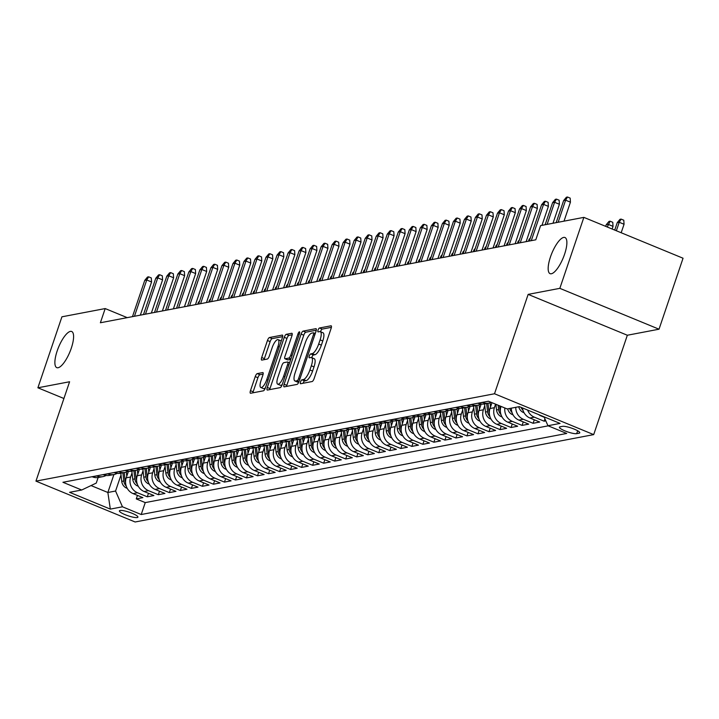 <?xml version="1.0" encoding="UTF-8"?>
<svg xmlns="http://www.w3.org/2000/svg" width="719" height="719" viewBox="0 0 719 719"><rect width="100%" height="100%" fill="white"/><g stroke="black" fill="none" stroke-linecap="round" stroke-linejoin="round"><path stroke-width="1.08" d="M300.524 381.924A2.094 0.656 -67.6 0 0 300.479 383.721A2.094 0.656 -67.6 0 0 300.623 383.73L312.118 381.537A3.002 0.944 -67.6 0 0 314.14 378.545L331.117 328.385A3.002 0.944 -67.6 0 0 331.18 325.815A3.002 0.944 -67.6 0 0 330.983 325.797L319.488 327.99A2.094 0.656 -67.6 0 0 318.068 330.084A2.094 0.656 -67.6 0 0 318.023 331.881A2.094 0.656 -67.6 0 0 318.166 331.89L319.649 331.612A9.59 3.011 -67.6 0 1 320.288 331.657A9.59 3.011 -67.6 0 1 320.099 339.871L318.679 344.05A9.59 3.011 -67.6 0 1 312.199 353.622L310.716 353.91A2.094 0.656 -67.6 0 0 309.296 356.004A2.094 0.656 -67.6 0 0 309.251 357.801A2.094 0.656 -67.6 0 0 309.395 357.81L310.878 357.523A9.59 3.011 -67.6 0 1 311.516 357.577A9.59 3.011 -67.6 0 1 311.327 365.782L309.907 369.97A9.59 3.011 -67.6 0 1 303.427 379.542L301.944 379.83A2.094 0.656 -67.6 0 0 300.524 381.924M311.516 357.577L314.194 358.682A9.59 3.011 -67.6 0 1 314.005 366.888L312.585 371.067A9.59 3.011 -67.6 0 1 306.105 380.648L304.622 380.935A2.094 0.656 -67.6 0 0 303.202 383.029A2.094 0.656 -67.6 0 0 303.13 383.254M331.396 327.334L322.166 329.095A2.094 0.656 -67.6 0 0 320.746 331.189A2.094 0.656 -67.6 0 0 320.584 331.783M320.288 331.657L322.966 332.762A9.59 3.011 -67.6 0 1 322.777 340.968L321.366 345.156A9.59 3.011 -67.6 0 1 314.877 354.728L313.394 355.015A2.094 0.656 -67.6 0 0 311.974 357.109A2.094 0.656 -67.6 0 0 311.812 357.703M71.289 348.221A19.548 6.138 -67.6 0 0 71.684 331.495A19.548 6.138 -67.6 0 0 57.178 350.917A19.548 6.138 -67.6 0 0 56.792 367.643A19.548 6.138 -67.6 0 0 71.289 348.221M564.577 254.247A19.548 6.138 -67.6 0 0 564.963 237.522A19.548 6.138 -67.6 0 0 550.466 256.935A19.548 6.138 -67.6 0 0 550.08 273.66A19.548 6.138 -67.6 0 0 564.577 254.247M137.248 517.545A9.769 1.869 -161.3 0 0 137.931 517.141A9.769 1.869 -161.3 0 0 130.768 512.773A9.769 1.869 -161.3 0 0 120.1 510.472A9.769 1.869 -161.3 0 0 119.417 510.876A9.769 1.869 -161.3 0 0 126.58 515.244A9.769 1.869 -161.3 0 0 137.248 517.545M257.258 373.61A3.002 0.944 -67.6 0 0 255.227 376.603L250.464 390.678A3.002 0.944 -67.6 0 0 250.41 393.239A3.002 0.944 -67.6 0 0 250.607 393.257L263.37 390.821A3.002 0.944 -67.6 0 0 265.401 387.829L282.378 337.669A3.002 0.944 -67.6 0 0 282.441 335.099A3.002 0.944 -67.6 0 0 282.234 335.09L269.472 337.517A3.002 0.944 -67.6 0 0 267.45 340.509L261.689 357.514A3.002 0.944 -67.6 0 0 261.635 360.075A3.002 0.944 -67.6 0 0 261.833 360.093L267.297 359.051A3.002 0.944 -67.6 0 0 269.319 356.058L272.168 347.628A8.017 2.517 -67.6 0 1 278.118 339.665A8.017 2.517 -67.6 0 1 277.965 346.522L266.785 379.551A8.017 2.517 -67.6 0 1 260.835 387.514A8.017 2.517 -67.6 0 1 260.997 380.657L262.857 375.147A3.002 0.944 -67.6 0 0 262.92 372.586A3.002 0.944 -67.6 0 0 262.723 372.568L257.258 373.61L259.936 374.716A3.002 0.944 -67.6 0 0 257.914 377.709L253.151 391.783A3.002 0.944 -67.6 0 0 252.872 392.826M69.59 381.753L37.891 387.793L61.924 316.809L105.19 308.568L100.381 322.759L535.79 239.804L540.598 225.613L583.864 217.372L559.84 288.346L528.15 294.386L494.51 393.76L35.95 481.128L69.59 381.753M284.113 384.27A3.002 0.944 -67.6 0 0 284.059 386.831A3.002 0.944 -67.6 0 0 284.257 386.849L297.019 384.413A3.002 0.944 -67.6 0 0 299.05 381.421L316.027 331.261A3.002 0.944 -67.6 0 0 316.09 328.691A3.002 0.944 -67.6 0 0 315.893 328.673L303.121 331.108A3.002 0.944 -67.6 0 0 301.099 334.101L284.113 384.27L286.8 385.366A3.002 0.944 -67.6 0 0 286.522 386.418M280.194 387.622L267.432 390.049A3.002 0.944 -67.6 0 1 267.234 390.04A3.002 0.944 -67.6 0 1 267.288 387.469L284.275 337.31A3.002 0.944 -67.6 0 1 286.297 334.317L291.761 333.274A3.002 0.944 -67.6 0 1 291.959 333.292A3.002 0.944 -67.6 0 1 291.896 335.854L285.012 356.202A3.002 0.944 -67.6 0 0 284.949 358.763A3.002 0.944 -67.6 0 0 285.155 358.781L288.777 358.089A3.002 0.944 -67.6 0 0 290.8 355.096L297.972 333.913A2.094 0.656 -67.6 0 1 299.526 331.827A2.094 0.656 -67.6 0 1 299.481 333.625L282.225 384.629A3.002 0.944 -67.6 0 1 280.194 387.622M137.455 495.409L136.268 498.905L142.883 497.638L133.105 493.611L137.509 492.767A12.214 11.36 -100.8 0 1 130.633 476.994L132.026 472.868M148.482 493.306L147.296 496.802L153.911 495.544L144.124 491.508L148.536 490.673A12.214 11.36 -100.8 0 1 141.652 474.899L143.054 470.765M159.501 491.203L158.315 494.699L164.93 493.441L155.151 489.414L159.555 488.569A12.214 11.36 -100.8 0 1 152.68 472.796L154.073 468.671M170.529 489.109L169.342 492.605L175.957 491.338L166.17 487.311L170.583 486.466A12.214 11.36 -100.8 0 1 163.698 470.693L165.1 466.568M181.548 487.006L180.361 490.502L186.976 489.244L177.198 485.208L181.601 484.372A12.214 11.36 -100.8 0 1 174.726 468.599L176.119 464.465M192.566 484.903L191.389 488.399L198.004 487.14L188.216 483.114L192.629 482.269A12.214 11.36 -100.8 0 1 185.745 466.496L187.147 462.371M203.594 482.8L202.407 486.305L209.022 485.037L199.244 481.011L203.648 480.166A12.214 11.36 -100.8 0 1 196.772 464.393L198.165 460.268M214.613 480.705L213.435 484.202L220.05 482.943L210.263 478.908L214.675 478.072A12.214 11.36 -100.8 0 1 207.791 462.299L209.193 458.165M225.64 478.602L224.454 482.098L231.069 480.84L221.281 476.814L225.694 475.969A12.214 11.36 -100.8 0 1 218.819 460.196L220.212 456.071M236.659 476.499L235.481 480.004L242.096 478.737L232.309 474.711L236.722 473.866A12.214 11.36 -100.8 0 1 229.837 458.093L231.239 453.968M247.687 474.405L246.5 477.901L253.115 476.643L243.328 472.608L247.74 471.772A12.214 11.36 -100.8 0 1 240.865 455.999L242.258 451.865M258.705 472.302L257.528 475.798L264.143 474.54L254.355 470.514L258.768 469.669A12.214 11.36 -100.8 0 1 251.884 453.896L253.286 449.77M269.733 470.199L268.547 473.704L275.161 472.437L265.374 468.411L269.787 467.566A12.214 11.36 -100.8 0 1 262.911 451.793L264.304 447.667M280.752 468.105L279.574 471.601L286.189 470.343L276.402 466.307L280.814 465.472A12.214 11.36 -100.8 0 1 273.93 449.699L275.332 445.564M291.779 466.002L290.593 469.498L297.208 468.24L287.42 464.213L291.833 463.369A12.214 11.36 -100.8 0 1 284.958 447.595L286.351 443.47M302.798 463.899L301.621 467.404L308.235 466.137L298.448 462.11L302.861 461.265A12.214 11.36 -100.8 0 1 295.976 445.492L297.378 441.367M313.826 461.805L312.639 465.301L319.254 464.043L309.467 460.007L313.879 459.171A12.214 11.36 -100.8 0 1 307.004 443.398L308.397 439.264M324.844 459.702L323.667 463.198L330.282 461.94L320.494 457.913L324.907 457.068A12.214 11.36 -100.8 0 1 318.023 441.295L319.425 437.17M335.872 457.599L334.686 461.104L341.3 459.836L331.513 455.81L335.926 454.965A12.214 11.36 -100.8 0 1 329.05 439.192L330.443 435.067M346.891 455.504L345.713 459.001L352.328 457.742L342.541 453.707L346.953 452.871A12.214 11.36 -100.8 0 1 340.069 437.098L341.471 432.964M357.918 453.401L356.732 456.898L363.347 455.639L353.559 451.613L357.972 450.768A12.214 11.36 -100.8 0 1 351.097 434.995L352.49 430.861M368.937 451.298L367.76 454.803L374.374 453.536L364.587 449.51L368.991 448.665A12.214 11.36 -100.8 0 1 362.115 432.892L363.517 428.767M379.965 449.204L378.778 452.7L385.393 451.442L375.606 447.407L380.018 446.571A12.214 11.36 -100.8 0 1 373.143 430.798L374.536 426.664M390.983 447.101L389.806 450.597L396.421 449.339L386.633 445.313L391.037 444.468A12.214 11.36 -100.8 0 1 384.162 428.695L385.564 424.561M402.011 444.998L400.825 448.503L407.439 447.236L397.652 443.21L402.065 442.365A12.214 11.36 -100.8 0 1 395.189 426.592L396.582 422.466M413.03 442.904L411.852 446.4L418.467 445.142L408.68 441.107L413.083 440.271A12.214 11.36 -100.8 0 1 406.208 424.498L407.61 420.363M424.057 440.801L422.871 444.297L429.486 443.039L419.698 439.012L424.111 438.168A12.214 11.36 -100.8 0 1 417.236 422.395L418.629 418.26M435.076 438.698L433.899 442.203L440.513 440.936L430.726 436.909L435.13 436.065A12.214 11.36 -100.8 0 1 428.254 420.291L429.656 416.166M446.104 436.604L444.917 440.1L451.532 438.842L441.745 434.806L446.157 433.97A12.214 11.36 -100.8 0 1 439.282 418.197L440.675 414.063M457.122 434.501L455.945 437.997L462.56 436.739L452.772 432.712L457.176 431.867A12.214 11.36 -100.8 0 1 450.301 416.094L451.703 411.96M468.15 432.398L466.964 435.903L473.578 434.636L463.791 430.609L468.204 429.764A12.214 11.36 -100.8 0 1 461.328 413.991L462.721 409.866M479.169 430.304L477.991 433.8L484.606 432.541L474.819 428.506L479.222 427.67A12.214 11.36 -100.8 0 1 472.347 411.897L473.749 407.763M490.196 428.2L489.01 431.697L495.625 430.438L485.837 426.412L490.25 425.567A12.214 11.36 -100.8 0 1 483.375 409.794L484.768 405.66M501.215 426.097L500.038 429.603L506.643 428.335L496.865 424.309L501.269 423.464A12.214 11.36 -100.8 0 1 494.393 407.691L495.589 404.168M512.243 424.003L511.056 427.499L517.671 426.241L507.884 422.206L512.296 421.37A12.214 11.36 -100.8 0 1 504.864 407.988M523.261 421.9L522.084 425.396L528.69 424.138L518.911 420.112L523.315 419.267A12.214 11.36 -100.8 0 1 515.775 407.314M534.289 419.797L533.103 423.302L539.717 422.035L529.93 418.009L534.343 417.164A12.214 11.36 -100.8 0 1 527.62 410.055M544.93 418.826L544.13 421.199L545.82 420.876M133.105 493.611A12.214 11.36 79.2 0 1 126.22 477.838L128.44 471.296M144.124 491.508A12.214 11.36 79.2 0 1 137.248 475.735L139.459 469.192M155.151 489.414A12.214 11.36 79.2 0 1 148.267 473.641L150.487 467.098M166.17 487.311A12.214 11.36 79.2 0 1 159.294 471.538L161.505 464.995M177.198 485.208A12.214 11.36 79.2 0 1 170.313 469.435L172.533 462.892M188.216 483.114A12.214 11.36 79.2 0 1 181.341 467.332L183.552 460.798M199.244 481.011A12.214 11.36 79.2 0 1 192.359 465.238L194.579 458.695M210.263 478.908A12.214 11.36 79.2 0 1 203.387 463.135L205.598 456.592M221.281 476.814A12.214 11.36 79.2 0 1 214.406 461.032L216.626 454.498M232.309 474.711A12.214 11.36 79.2 0 1 225.433 458.938L227.644 452.395M243.328 472.608A12.214 11.36 79.2 0 1 236.452 456.835L238.672 450.292M254.355 470.514A12.214 11.36 79.2 0 1 247.48 454.732L249.691 448.198M265.374 468.411A12.214 11.36 79.2 0 1 258.498 452.637L260.718 446.095M276.402 466.307A12.214 11.36 79.2 0 1 269.526 450.534L271.737 443.991M287.42 464.213A12.214 11.36 79.2 0 1 280.545 448.431L282.756 441.897M298.448 462.11A12.214 11.36 79.2 0 1 291.572 446.337L293.783 439.794M309.467 460.007A12.214 11.36 79.2 0 1 302.591 444.234L304.802 437.691M320.494 457.913A12.214 11.36 79.2 0 1 313.619 442.131L315.83 435.597M331.513 455.81A12.214 11.36 79.2 0 1 324.637 440.037L326.848 433.494M342.541 453.707A12.214 11.36 79.2 0 1 335.665 437.934L337.876 431.391M353.559 451.613A12.214 11.36 79.2 0 1 346.684 435.831L348.895 429.297M364.587 449.51A12.214 11.36 79.2 0 1 357.711 433.737L359.922 427.194M375.606 447.407A12.214 11.36 79.2 0 1 368.73 431.634L370.941 425.091M386.633 445.313A12.214 11.36 79.2 0 1 379.758 429.531L381.969 422.997M397.652 443.21A12.214 11.36 79.2 0 1 390.777 427.437L392.987 420.894M408.68 441.107A12.214 11.36 79.2 0 1 401.804 425.333L404.015 418.791M419.698 439.012A12.214 11.36 79.2 0 1 412.823 423.23L415.034 416.696M430.726 436.909A12.214 11.36 79.2 0 1 423.851 421.136L426.061 414.593M441.745 434.806A12.214 11.36 79.2 0 1 434.869 419.033L437.08 412.49M452.772 432.712A12.214 11.36 79.2 0 1 445.888 416.93L448.108 410.387M463.791 430.609A12.214 11.36 79.2 0 1 456.916 414.836L459.126 408.293M474.819 428.506A12.214 11.36 79.2 0 1 467.934 412.733L470.154 406.19M485.837 426.412A12.214 11.36 79.2 0 1 478.962 410.63L481.173 404.087M496.865 424.309A12.214 11.36 79.2 0 1 489.981 408.536L491.967 402.676M501.062 406.424L501.017 406.406A12.214 11.36 79.2 0 0 507.884 422.206M562.501 426.349L560.074 426.816A9.464 1.806 -161.3 0 0 559.418 427.203A9.464 1.806 -161.3 0 0 566.356 431.436A9.464 1.806 -161.3 0 0 576.692 433.656L579.119 433.198A9.464 1.806 -161.3 0 0 579.775 432.811A9.464 1.806 -161.3 0 0 572.836 428.578A9.464 1.806 -161.3 0 0 562.501 426.349M494.51 393.76L593.696 434.618L135.136 521.985L35.95 481.128M136.268 498.905L145.256 502.599L141.212 514.525L566.707 433.458L547.941 425.729L544.058 416.831M141.212 514.525L122.455 506.796L110.322 509.106L69.581 492.317L81.705 490.007L62.939 482.278L488.435 401.22L507.192 408.949L519.325 406.639L560.065 423.419L547.941 425.729M92.104 476.724L92.356 476.823A12.214 11.36 79.2 0 0 98.485 477.47L102.898 476.625A12.214 11.36 -100.8 0 1 96.759 475.987L96.517 475.888M103.132 474.621L103.374 474.729A12.214 11.36 79.2 0 0 109.504 475.367L113.917 474.531L107.859 492.488L115.57 491.023L121.008 474.971M117.125 473.363A12.214 11.36 -100.8 0 1 113.917 474.531A12.214 11.36 -100.8 0 1 107.787 473.884L107.535 473.785M114.15 472.527L114.402 472.626A12.214 11.36 79.2 0 0 120.531 473.264L124.944 472.428A12.214 11.36 -100.8 0 1 118.806 471.79L118.563 471.682M125.178 470.424L125.421 470.523A12.214 11.36 79.2 0 0 131.55 471.17L135.963 470.325A12.214 11.36 -100.8 0 1 129.833 469.687L129.582 469.588M136.197 468.321L136.448 468.429A12.214 11.36 79.2 0 0 142.578 469.067L146.991 468.231A12.214 11.36 -100.8 0 1 140.852 467.584L140.609 467.485M147.224 466.227L147.467 466.325A12.214 11.36 79.2 0 0 153.596 466.964L158.009 466.128A12.214 11.36 -100.8 0 1 151.88 465.49L151.628 465.382M158.243 464.123L158.495 464.222A12.214 11.36 79.2 0 0 164.624 464.869L169.028 464.025A12.214 11.36 -100.8 0 1 162.898 463.387L162.656 463.288M169.271 462.02L169.513 462.128A12.214 11.36 79.2 0 0 175.643 462.766L180.056 461.931A12.214 11.36 -100.8 0 1 173.926 461.283L173.674 461.185M180.289 459.926L180.541 460.025A12.214 11.36 79.2 0 0 186.67 460.663L191.074 459.827A12.214 11.36 -100.8 0 1 184.945 459.189L184.702 459.082M191.317 457.823L191.56 457.922A12.214 11.36 79.2 0 0 197.689 458.569L202.102 457.724A12.214 11.36 -100.8 0 1 195.972 457.086L195.721 456.987M202.336 455.72L202.587 455.828A12.214 11.36 79.2 0 0 208.717 456.466L213.121 455.63A12.214 11.36 -100.8 0 1 206.991 454.983L206.748 454.884M213.363 453.626L213.606 453.725A12.214 11.36 79.2 0 0 219.735 454.363L224.148 453.527A12.214 11.36 -100.8 0 1 218.019 452.889L217.767 452.781M224.382 451.523L224.634 451.622A12.214 11.36 79.2 0 0 230.763 452.269L235.167 451.424A12.214 11.36 -100.8 0 1 229.037 450.786L228.795 450.687M235.41 449.42L235.652 449.528A12.214 11.36 79.2 0 0 241.782 450.166L246.195 449.33A12.214 11.36 -100.8 0 1 240.065 448.683L239.813 448.584M246.428 447.326L246.68 447.425A12.214 11.36 79.2 0 0 252.809 448.063L257.213 447.227A12.214 11.36 -100.8 0 1 251.084 446.589L250.841 446.481M257.456 445.223L257.699 445.322A12.214 11.36 79.2 0 0 263.828 445.969L268.241 445.124A12.214 11.36 -100.8 0 1 262.111 444.486L261.86 444.387M268.475 443.12L268.726 443.228A12.214 11.36 79.2 0 0 274.856 443.866L279.26 443.03A12.214 11.36 -100.8 0 1 273.13 442.383L272.887 442.284M279.502 441.026L279.745 441.124A12.214 11.36 79.2 0 0 285.874 441.763L290.287 440.927A12.214 11.36 -100.8 0 1 284.158 440.289L283.906 440.181M290.521 438.923L290.773 439.021A12.214 11.36 79.2 0 0 296.902 439.668L301.306 438.824A12.214 11.36 -100.8 0 1 295.176 438.186L294.934 438.087M301.549 436.819L301.791 436.927A12.214 11.36 79.2 0 0 307.921 437.565L312.334 436.73A12.214 11.36 -100.8 0 1 306.204 436.082L305.952 435.984M312.567 434.725L312.819 434.824A12.214 11.36 79.2 0 0 318.948 435.462L323.352 434.627A12.214 11.36 -100.8 0 1 317.223 433.988L316.98 433.881M323.595 432.622L323.838 432.721A12.214 11.36 79.2 0 0 329.967 433.368L334.38 432.523A12.214 11.36 -100.8 0 1 328.25 431.885L327.999 431.786M334.614 430.519L334.865 430.627A12.214 11.36 79.2 0 0 340.995 431.265L345.399 430.429A12.214 11.36 -100.8 0 1 339.269 429.782L339.026 429.683M345.641 428.425L345.884 428.524A12.214 11.36 79.2 0 0 352.013 429.162L356.426 428.326A12.214 11.36 -100.8 0 1 350.297 427.688L350.045 427.58M356.66 426.322L356.912 426.421A12.214 11.36 79.2 0 0 363.041 427.068L367.445 426.223A12.214 11.36 -100.8 0 1 361.315 425.585L361.073 425.486M367.688 424.219L367.93 424.327A12.214 11.36 79.2 0 0 374.06 424.965L378.473 424.129A12.214 11.36 -100.8 0 1 372.343 423.482L372.091 423.383M378.706 422.125L378.958 422.224A12.214 11.36 79.2 0 0 385.087 422.862L389.491 422.026A12.214 11.36 -100.8 0 1 383.362 421.388L383.119 421.28M389.734 420.022L389.977 420.121A12.214 11.36 79.2 0 0 396.106 420.768L400.519 419.923A12.214 11.36 -100.8 0 1 394.389 419.285L394.138 419.186M400.753 417.919L401.004 418.027A12.214 11.36 79.2 0 0 407.134 418.665L411.538 417.829A12.214 11.36 -100.8 0 1 405.408 417.182L405.165 417.083M411.78 415.825L412.023 415.924A12.214 11.36 79.2 0 0 418.152 416.562L422.565 415.726A12.214 11.36 -100.8 0 1 416.436 415.088L416.184 414.98M422.799 413.722L423.051 413.82A12.214 11.36 79.2 0 0 429.18 414.468L433.584 413.623A12.214 11.36 -100.8 0 1 427.454 412.985L427.212 412.886M433.827 411.619L434.069 411.726A12.214 11.36 79.2 0 0 440.199 412.364L444.612 411.529A12.214 11.36 -100.8 0 1 438.482 410.882L438.231 410.783M444.845 409.524L445.097 409.623A12.214 11.36 79.2 0 0 451.226 410.261L455.63 409.426A12.214 11.36 -100.8 0 1 449.501 408.787L449.258 408.68M455.873 407.421L456.116 407.52A12.214 11.36 79.2 0 0 462.245 408.167L466.658 407.322A12.214 11.36 -100.8 0 1 460.528 406.684L460.277 406.586M466.892 405.318L467.143 405.426A12.214 11.36 79.2 0 0 473.273 406.064L477.677 405.228A12.214 11.36 -100.8 0 1 471.547 404.581L471.305 404.482M477.919 403.224L478.162 403.323A12.214 11.36 79.2 0 0 484.291 403.961L488.704 403.125A12.214 11.36 -100.8 0 1 482.575 402.487L482.323 402.379M544.247 417.263L540.958 415.906A12.214 11.36 -100.8 0 1 538.558 414.557M544.13 421.199L534.343 417.164M533.103 423.302L523.315 419.267M522.084 425.396L512.296 421.37M511.056 427.499L501.269 423.464M500.038 429.603L490.25 425.567M489.01 431.697L479.222 427.67M477.991 433.8L468.204 429.764M466.964 435.903L457.176 431.867M455.945 437.997L446.157 433.97M444.917 440.1L435.13 436.065M433.899 442.203L424.111 438.168M422.871 444.297L413.083 440.271M411.852 446.4L402.065 442.365M400.825 448.503L391.037 444.468M389.806 450.597L380.018 446.571M378.778 452.7L368.991 448.665M367.76 454.803L357.972 450.768M356.732 456.898L346.953 452.871M345.713 459.001L335.926 454.965M334.686 461.104L324.907 457.068M323.667 463.198L313.879 459.171M312.639 465.301L302.861 461.265M301.621 467.404L291.833 463.369M290.593 469.498L280.814 465.472M279.574 471.601L269.787 467.566M268.547 473.704L258.768 469.669M257.528 475.798L247.74 471.772M246.5 477.901L236.722 473.866M235.481 480.004L225.694 475.969M224.454 482.098L214.675 478.072M213.435 484.202L203.648 480.166M202.407 486.305L192.629 482.269M191.389 488.399L181.601 484.372M180.361 490.502L170.583 486.466M169.342 492.605L159.555 488.569M158.315 494.699L148.536 490.673M147.296 496.802L137.509 492.767M145.256 502.599L548.193 425.837M528.15 294.386L627.336 335.243L659.026 329.203L559.84 288.346M659.026 329.203L683.05 258.229L583.864 217.372M37.891 387.793L63.91 398.506M627.336 335.243L593.696 434.618M127.227 317.645L105.19 308.568M91.034 485.568L107.859 492.488L110.322 509.106M98.144 477.524L96.274 483.069L81.705 490.007M491.149 402.343A12.214 11.36 -100.8 0 1 488.704 403.125M522.488 407.943A12.214 11.36 79.2 0 0 529.93 418.009M480.885 404.06A12.214 11.36 -100.8 0 1 477.677 405.228M511.362 408.149A12.214 11.36 79.2 0 0 518.911 420.112M469.858 406.154A12.214 11.36 -100.8 0 1 466.658 407.322M458.839 408.257A12.214 11.36 -100.8 0 1 455.63 409.426M447.811 410.36A12.214 11.36 -100.8 0 1 444.612 411.529M436.793 412.454A12.214 11.36 -100.8 0 1 433.584 413.623M425.765 414.557A12.214 11.36 -100.8 0 1 422.565 415.726M414.746 416.661A12.214 11.36 -100.8 0 1 411.538 417.829M403.719 418.755A12.214 11.36 -100.8 0 1 400.519 419.923M392.7 420.858A12.214 11.36 -100.8 0 1 389.491 422.026M381.672 422.961A12.214 11.36 -100.8 0 1 378.473 424.129M370.653 425.055A12.214 11.36 -100.8 0 1 367.445 426.223M359.626 427.158A12.214 11.36 -100.8 0 1 356.426 428.326M348.607 429.261A12.214 11.36 -100.8 0 1 345.399 430.429M337.579 431.355A12.214 11.36 -100.8 0 1 334.38 432.523M326.561 433.458A12.214 11.36 -100.8 0 1 323.352 434.627M315.533 435.561A12.214 11.36 -100.8 0 1 312.334 436.73M304.514 437.655A12.214 11.36 -100.8 0 1 301.306 438.824M293.487 439.758A12.214 11.36 -100.8 0 1 290.287 440.927M282.468 441.861A12.214 11.36 -100.8 0 1 279.26 443.03M271.44 443.956A12.214 11.36 -100.8 0 1 268.241 445.124M260.422 446.059A12.214 11.36 -100.8 0 1 257.213 447.227M249.394 448.162A12.214 11.36 -100.8 0 1 246.195 449.33M238.375 450.256A12.214 11.36 -100.8 0 1 235.167 451.424M227.348 452.359A12.214 11.36 -100.8 0 1 224.148 453.527M216.329 454.462A12.214 11.36 -100.8 0 1 213.121 455.63M205.301 456.556A12.214 11.36 -100.8 0 1 202.102 457.724M194.283 458.659A12.214 11.36 -100.8 0 1 191.074 459.827M183.264 460.762A12.214 11.36 -100.8 0 1 180.056 461.931M172.236 462.856A12.214 11.36 -100.8 0 1 169.028 464.025M161.218 464.959A12.214 11.36 -100.8 0 1 158.009 466.128M150.19 467.062A12.214 11.36 -100.8 0 1 146.991 468.231M139.171 469.156A12.214 11.36 -100.8 0 1 135.963 470.325M128.144 471.26A12.214 11.36 -100.8 0 1 124.944 472.428M106.097 475.457A12.214 11.36 -100.8 0 1 102.898 476.625M115.57 491.023L122.455 506.796M316.306 330.21L305.8 332.214A3.002 0.944 -67.6 0 0 303.778 335.207L286.8 385.366M297.154 380.737A2.094 0.656 -67.6 0 0 298.574 378.643L313.475 334.614A2.094 0.656 -67.6 0 0 313.52 332.816A2.094 0.656 -67.6 0 0 313.376 332.807L311.812 333.104A9.59 3.011 -67.6 0 0 305.323 342.684L295.141 372.784A9.59 3.011 -67.6 0 0 294.952 380.989A9.59 3.011 -67.6 0 0 295.581 381.034L297.154 380.737L299.014 381.51M294.952 380.989L297.63 382.095A9.59 3.011 -67.6 0 0 298.268 382.14L295.581 381.034M298.816 382.041L298.268 382.14M292.175 334.811L288.975 335.422A3.002 0.944 -67.6 0 0 286.953 338.415L269.976 388.575A3.002 0.944 -67.6 0 0 269.697 389.617M287.483 359.743A3.002 0.944 -67.6 0 0 287.636 359.868A3.002 0.944 -67.6 0 0 287.834 359.886L290.791 359.32M277.867 377.313A8.017 2.517 -67.6 0 0 277.705 384.171A8.017 2.517 -67.6 0 0 283.654 376.208L287.591 364.569A3.002 0.944 -67.6 0 0 287.654 362.008A3.002 0.944 -67.6 0 0 287.456 361.99L283.834 362.682A3.002 0.944 -67.6 0 0 281.803 365.674L277.867 377.313M277.705 384.171L280.392 385.276A8.017 2.517 -67.6 0 0 282.27 384.494M263.136 374.105L259.936 374.716M260.835 387.514L263.514 388.62A8.017 2.517 -67.6 0 0 265.392 387.838M281.21 341.112A8.017 2.517 -67.6 0 0 280.805 340.77L278.118 339.665M282.657 336.627L272.15 338.622A3.002 0.944 -67.6 0 0 270.128 341.615L264.376 358.619A3.002 0.944 -67.6 0 0 264.098 359.662M617.244 222.647L620.003 219.313L621.108 219.106L623.786 220.203L624.056 224.256L619.23 222.27L617.244 222.647L614.727 230.08M621.108 219.106L619.23 222.27L616.354 230.754M624.056 224.256L621.18 232.74M564.011 221.146L570.437 202.174L565.61 200.188L558.142 222.27M563.633 200.565L566.392 197.231L567.498 197.015L565.61 200.188L563.633 200.565L556.155 222.647M567.498 197.015L570.176 198.12L570.437 202.174M606.216 224.75L608.984 221.416L610.089 221.2L612.768 222.306L613.028 226.359L608.202 224.364L606.216 224.75L605.677 226.35M610.089 221.2L607.303 227.024M613.028 226.359L612.13 229.01M524.043 412.697L523.378 412.49A8.089 7.523 -100.8 0 1 518.732 406.747M521.131 407.385A8.089 7.523 79.2 0 0 523.037 410.405M598.523 223.402L601.767 224.741M513.015 414.791L512.359 414.593A8.089 7.523 -100.8 0 1 507.713 408.85M511.38 409.075A8.089 7.523 -100.8 0 1 511.128 408.194M509.807 408.455A8.089 7.523 79.2 0 0 512.018 412.508M501.997 416.894L501.332 416.687A8.089 7.523 -100.8 0 1 496.523 409.983L495.876 404.285M500.352 411.178A8.089 7.523 -100.8 0 1 499.939 409.336L499.534 405.795M498.123 405.21L498.618 409.587A8.089 7.523 79.2 0 0 500.99 414.611M552.992 223.25L559.418 204.268L554.592 202.282L547.114 224.373M552.605 202.659L555.365 199.325L556.47 199.118L554.592 202.282L552.605 202.659L545.128 224.75M556.47 199.118L559.148 200.224L559.418 204.268M541.964 225.353L548.39 206.371L543.564 204.385L531.287 240.667M541.587 204.762L544.346 201.428L545.451 201.221L543.564 204.385L541.587 204.762L529.301 241.045M545.451 201.221L548.13 202.327L548.39 206.371M526.137 241.647L537.372 208.474L532.545 206.488L520.259 242.77M530.559 206.865L533.318 203.531L534.424 203.315L532.545 206.488L530.559 206.865L518.282 243.148M534.424 203.315L537.102 204.421L537.372 208.474M515.119 243.75L526.344 210.568L521.518 208.582L509.241 244.864M519.54 208.959L522.3 205.625L523.405 205.418L521.518 208.582L519.54 208.959L507.255 245.242M523.405 205.418L526.083 206.524L526.344 210.568M490.538 406.891L490.07 402.766M490.969 418.997L490.313 418.791A8.089 7.523 -100.8 0 1 485.496 412.086L484.57 403.916M489.333 413.272A8.089 7.523 -100.8 0 1 488.92 411.439L487.985 403.26M486.664 403.512L487.59 411.69A8.089 7.523 79.2 0 0 489.972 416.705M504.091 245.844L515.325 212.671L510.499 210.685L498.213 246.968M508.513 211.062L511.281 207.728L512.377 207.521L510.499 210.685L508.513 211.062L496.236 247.345M512.377 207.521L515.056 208.627L515.325 212.671M479.519 408.994L479.043 404.869M479.95 421.091L479.285 420.894A8.089 7.523 -100.8 0 1 474.477 414.189L473.542 406.01M478.306 415.375A8.089 7.523 -100.8 0 1 477.892 413.533L476.967 405.363M475.636 405.615L476.571 413.784A8.089 7.523 79.2 0 0 478.944 418.809M468.491 411.097L468.024 406.972M468.923 423.194L468.267 422.988A8.089 7.523 -100.8 0 1 463.449 416.283L462.524 408.113M467.287 417.478A8.089 7.523 -100.8 0 1 466.874 415.636L465.939 407.457M464.618 407.718L465.553 415.888A8.089 7.523 79.2 0 0 467.925 420.912M457.473 413.191L456.996 409.066M457.904 425.297L457.239 425.091A8.089 7.523 -100.8 0 1 452.431 418.386L451.496 410.216M456.259 419.572A8.089 7.523 -100.8 0 1 455.846 417.739L454.92 409.56M453.59 409.812L454.525 417.991A8.089 7.523 79.2 0 0 456.898 423.006M529.894 239.283L529.058 239.445L528.465 241.207M529.058 239.445L530.388 237.845M446.445 415.294L445.978 411.169M446.876 427.392L446.22 427.194A8.089 7.523 -100.8 0 1 441.403 420.489L440.477 412.311M445.241 421.676A8.089 7.523 -100.8 0 1 444.827 419.833L443.893 411.663M442.571 411.915L443.506 420.085A8.089 7.523 79.2 0 0 445.879 425.109M518.875 241.386L518.039 241.548L517.437 243.301M518.039 241.548L519.361 239.948M435.426 417.397L434.95 413.272M435.858 429.495L435.193 429.288A8.089 7.523 -100.8 0 1 430.384 422.583L429.45 414.414M434.213 423.779A8.089 7.523 -100.8 0 1 433.8 421.936L432.874 413.758M431.544 414.018L432.478 422.188A8.089 7.523 79.2 0 0 434.851 427.212M507.848 243.489L507.012 243.651L506.419 245.404M507.012 243.651L508.342 242.042M493.072 247.947L504.298 214.774L499.471 212.788L487.194 249.071M497.494 213.166L500.253 209.831L501.359 209.615L499.471 212.788L497.494 213.166L485.208 249.448M501.359 209.615L504.037 210.721L504.298 214.774M482.045 250.05L493.279 216.868L488.453 214.882L476.167 251.165M486.466 215.26L489.235 211.925L490.331 211.719L488.453 214.882L486.466 215.26L474.189 251.542M490.331 211.719L493.009 212.824L493.279 216.868M471.026 252.144L482.251 218.971L477.425 216.985L465.148 253.268M475.448 217.363L478.207 214.028L479.312 213.822L477.425 216.985L475.448 217.363L463.162 253.645M479.312 213.822L481.991 214.927L482.251 218.971M459.998 254.247L471.233 221.075L466.406 219.088L454.12 255.371M464.42 219.466L467.188 216.131L468.285 215.916L466.406 219.088L464.42 219.466L452.143 255.748M468.285 215.916L470.963 217.021L471.233 221.075M448.98 256.35L460.205 223.169L455.379 221.182L443.102 257.465M453.401 221.56L456.161 218.225L457.266 218.019L455.379 221.182L453.401 221.56L441.115 257.842M457.266 218.019L459.944 219.124L460.205 223.169M424.399 419.492L423.931 415.366M424.83 431.598L424.174 431.391A8.089 7.523 -100.8 0 1 419.366 424.686L418.431 416.517M423.194 425.873A8.089 7.523 -100.8 0 1 422.781 424.039L421.846 415.861M420.525 416.112L421.46 424.291A8.089 7.523 79.2 0 0 423.833 429.306M496.829 245.583L495.993 245.745L495.391 247.507M495.993 245.745L497.314 244.145M437.952 258.445L449.186 225.272L444.36 223.285L432.074 259.568M442.374 223.663L445.142 220.329L446.238 220.122L444.36 223.285L442.374 223.663L430.097 259.945M446.238 220.122L448.917 221.227L449.186 225.272M413.38 421.595L412.913 417.469M413.811 433.692L413.146 433.494A8.089 7.523 -100.8 0 1 408.338 426.789L407.403 418.611M412.167 427.976A8.089 7.523 -100.8 0 1 411.753 426.133L410.828 417.964M409.497 418.215L410.432 426.385A8.089 7.523 79.2 0 0 412.805 431.409M485.801 247.687L484.966 247.848L484.372 249.601M484.966 247.848L486.296 246.249M426.933 260.548L438.159 227.375L433.332 225.389L421.055 261.671M431.355 225.766L434.114 222.432L435.22 222.216L433.332 225.389L431.355 225.766L419.069 262.049M435.22 222.216L437.898 223.321L438.159 227.375M402.352 423.698L401.885 419.572M402.784 435.795L402.128 435.588A8.089 7.523 -100.8 0 1 397.319 428.884L396.385 420.714M401.148 430.079A8.089 7.523 -100.8 0 1 400.735 428.236L399.8 420.058M398.479 420.318L399.413 428.488A8.089 7.523 79.2 0 0 401.786 433.512M474.783 249.79L473.947 249.951L473.345 251.704M473.947 249.951L475.268 248.343M415.906 262.651L427.14 229.469L422.314 227.483L410.028 263.765M420.327 227.86L423.096 224.526L424.192 224.319L422.314 227.483L420.327 227.86L408.05 264.143M424.192 224.319L426.87 225.424L427.14 229.469M391.334 425.792L390.866 421.667M391.765 437.898L391.1 437.691A8.089 7.523 -100.8 0 1 386.292 430.987L385.357 422.817M390.12 432.173A8.089 7.523 -100.8 0 1 389.707 430.339L388.781 422.161M387.46 422.413L388.386 430.591A8.089 7.523 79.2 0 0 390.759 435.606M463.755 251.884L462.919 252.045L462.326 253.807M462.919 252.045L464.249 250.446M404.887 264.745L416.112 231.572L411.286 229.586L399.009 265.868M409.309 229.963L412.068 226.629L413.173 226.422L411.286 229.586L409.309 229.963L397.023 266.246M413.173 226.422L415.852 227.528L416.112 231.572M380.306 427.895L379.839 423.77M380.737 439.992L380.081 439.794A8.089 7.523 -100.8 0 1 375.273 433.09L374.338 424.911M379.102 434.276A8.089 7.523 -100.8 0 1 378.688 432.434L377.754 424.264M376.432 424.516L377.367 432.685A8.089 7.523 79.2 0 0 379.74 437.709M452.736 253.987L451.9 254.149L451.298 255.901M451.9 254.149L453.222 252.549M393.859 266.848L405.094 233.675L400.267 231.689L387.981 267.971M398.281 232.066L401.049 228.732L402.146 228.516L400.267 231.689L398.281 232.066L386.004 268.349M402.146 228.516L404.824 229.622L405.094 233.675M369.287 429.998L368.82 425.873M369.719 442.095L369.054 441.888A8.089 7.523 -100.8 0 1 364.245 435.184L363.311 427.014M368.074 436.379A8.089 7.523 -100.8 0 1 367.661 434.537L366.735 426.358M365.414 426.619L366.339 434.788A8.089 7.523 79.2 0 0 368.712 439.812M441.709 256.09L440.873 256.252L440.28 258.004M440.873 256.252L442.203 254.643M382.841 268.951L394.066 235.769L389.24 233.783L376.963 270.065M387.262 234.16L390.022 230.826L391.127 230.619L389.24 233.783L387.262 234.16L374.976 270.443M391.127 230.619L393.805 231.725L394.066 235.769M358.26 432.092L357.792 427.967M358.691 444.198L358.035 443.991A8.089 7.523 -100.8 0 1 353.227 437.287L352.292 429.117M357.055 438.473A8.089 7.523 -100.8 0 1 356.642 436.64L355.707 428.461M354.386 428.713L355.321 436.891A8.089 7.523 79.2 0 0 357.694 441.906M430.69 258.184L429.854 258.346L429.252 260.107M429.854 258.346L431.175 256.746M347.241 434.195L346.774 430.07M347.672 446.292L347.007 446.095A8.089 7.523 -100.8 0 1 342.199 439.39L341.264 431.211M346.037 440.576A8.089 7.523 -100.8 0 1 345.614 438.734L344.689 430.564M343.367 430.816L344.293 438.985A8.089 7.523 79.2 0 0 346.666 444.009M419.662 260.287L418.826 260.449L418.233 262.201M418.826 260.449L420.157 258.849M336.213 436.298L335.746 432.173M336.645 448.395L335.989 448.189A8.089 7.523 -100.8 0 1 331.18 441.484L330.246 433.314M335.009 442.679A8.089 7.523 -100.8 0 1 334.596 440.837L333.661 432.658M332.34 432.919L333.274 441.089A8.089 7.523 79.2 0 0 335.647 446.113M408.644 262.39L407.808 262.552L407.206 264.304M407.808 262.552L409.129 260.952M325.195 438.392L324.727 434.267M325.626 450.498L324.961 450.292A8.089 7.523 -100.8 0 1 320.153 443.587L319.227 435.417M323.99 444.773A8.089 7.523 -100.8 0 1 323.568 442.94L322.642 434.761M321.321 435.013L322.247 443.192A8.089 7.523 79.2 0 0 324.62 448.207M397.616 264.484L396.78 264.646L396.187 266.407M396.78 264.646L398.11 263.046M314.167 440.495L313.7 436.37M314.598 452.593L313.942 452.395A8.089 7.523 -100.8 0 1 309.134 445.69L308.199 437.512M312.963 446.876A8.089 7.523 -100.8 0 1 312.549 445.034L311.615 436.864M310.293 437.116L311.228 445.286A8.089 7.523 79.2 0 0 313.601 450.31M386.597 266.587L385.761 266.749L385.159 268.502M385.761 266.749L387.083 265.149M303.148 442.598L302.681 438.473M303.58 454.696L302.915 454.489A8.089 7.523 -100.8 0 1 298.106 447.784L297.181 439.615M301.944 448.98A8.089 7.523 -100.8 0 1 301.522 447.137L300.596 438.967M299.275 439.219L300.2 447.389A8.089 7.523 79.2 0 0 302.573 452.413M375.57 268.69L374.734 268.852L374.141 270.605M374.734 268.852L376.064 267.252M292.121 444.693L291.653 440.567M292.552 456.799L291.896 456.592A8.089 7.523 -100.8 0 1 287.088 449.887L286.153 441.718M290.916 451.074A8.089 7.523 -100.8 0 1 290.503 449.24L289.568 441.062M288.247 441.313L289.182 449.492A8.089 7.523 79.2 0 0 291.555 454.507M364.551 270.784L363.715 270.946L363.113 272.708M363.715 270.946L365.036 269.346M281.102 446.796L280.635 442.67M281.533 458.893L280.868 458.695A8.089 7.523 -100.8 0 1 276.06 451.99L275.134 443.812M279.898 453.177A8.089 7.523 -100.8 0 1 279.475 451.334L278.55 443.165M277.228 443.416L278.154 451.586A8.089 7.523 79.2 0 0 280.527 456.61M353.523 272.887L352.687 273.049L352.094 274.802M352.687 273.049L354.018 271.449M270.074 448.899L269.607 444.773M270.506 460.996L269.85 460.789A8.089 7.523 -100.8 0 1 265.041 454.084L264.107 445.915M268.87 455.28A8.089 7.523 -100.8 0 1 268.457 453.437L267.522 445.268M266.201 445.519L267.135 453.689A8.089 7.523 79.2 0 0 269.508 458.713M342.505 274.991L341.669 275.152L341.067 276.905M341.669 275.152L342.99 273.553M259.056 450.993L258.588 446.867M259.487 463.099L258.822 462.892A8.089 7.523 -100.8 0 1 254.014 456.188L253.088 448.018M257.851 457.374A8.089 7.523 -100.8 0 1 257.429 455.54L256.503 447.362M255.182 447.613L256.108 455.792A8.089 7.523 79.2 0 0 258.481 460.807M331.477 277.085L330.641 277.246L330.048 279.008M330.641 277.246L331.971 275.647M248.028 453.096L247.561 448.971M248.459 465.193L247.803 464.995A8.089 7.523 -100.8 0 1 242.995 458.291L242.06 450.112M246.824 459.477A8.089 7.523 -100.8 0 1 246.41 457.635L245.476 449.465M244.154 449.717L245.089 457.886A8.089 7.523 79.2 0 0 247.462 462.91M320.458 279.188L319.622 279.349L319.02 281.102M319.622 279.349L320.944 277.75M237.009 455.199L236.542 451.074M237.441 467.296L236.776 467.089A8.089 7.523 -100.8 0 1 231.967 460.385L231.042 452.215M235.805 461.58A8.089 7.523 -100.8 0 1 235.383 459.738L234.457 451.568M233.136 451.82L234.061 459.989A8.089 7.523 79.2 0 0 236.434 465.013M309.431 281.291L308.595 281.453L308.002 283.205M308.595 281.453L309.925 279.853M225.982 457.293L225.514 453.168M226.413 469.399L225.757 469.192A8.089 7.523 -100.8 0 1 220.949 462.488L220.014 454.318M224.777 463.674A8.089 7.523 -100.8 0 1 224.364 461.841L223.429 453.662M222.108 453.914L223.043 462.092A8.089 7.523 79.2 0 0 225.415 467.116M298.412 283.385L297.576 283.547L296.974 285.308M297.576 283.547L298.897 281.947M214.963 459.396L214.496 455.271M215.394 471.493L214.729 471.296A8.089 7.523 -100.8 0 1 209.921 464.591L208.995 456.412M213.759 465.777A8.089 7.523 -100.8 0 1 213.336 463.935L212.411 455.765M211.089 456.017L212.015 464.186A8.089 7.523 79.2 0 0 214.388 469.21M287.384 285.488L286.548 285.65L285.955 287.402M286.548 285.65L287.879 284.05M203.935 461.499L203.468 457.374M204.367 473.596L203.711 473.39A8.089 7.523 -100.8 0 1 198.902 466.685L197.968 458.515M202.731 467.88A8.089 7.523 -100.8 0 1 202.318 466.038L201.383 457.868M200.062 458.12L200.996 466.289A8.089 7.523 79.2 0 0 203.369 471.313M276.366 287.591L275.53 287.753L274.928 289.505M275.53 287.753L276.851 286.153M192.917 463.593L192.449 459.468M193.348 475.699L192.683 475.493A8.089 7.523 -100.8 0 1 187.875 468.788L186.949 460.618M191.712 469.974A8.089 7.523 -100.8 0 1 191.29 468.141L190.364 459.962M189.043 460.214L189.969 468.393A8.089 7.523 79.2 0 0 192.341 473.417M265.347 289.685L264.502 289.847L263.909 291.608M264.502 289.847L265.832 288.247M181.889 465.696L181.422 461.571M182.32 477.793L181.664 477.596A8.089 7.523 -100.8 0 1 176.856 470.891L175.921 462.712M180.685 472.077A8.089 7.523 -100.8 0 1 180.271 470.235L179.337 462.065M178.015 462.317L178.95 470.487A8.089 7.523 79.2 0 0 181.323 475.511M254.319 291.788L253.483 291.95L252.89 293.703M253.483 291.95L254.805 290.35M170.87 467.799L170.403 463.674M171.302 479.897L170.637 479.69A8.089 7.523 -100.8 0 1 165.828 472.985L164.903 464.816M169.666 474.181A8.089 7.523 -100.8 0 1 169.244 472.338L168.318 464.168M166.997 464.42L167.922 472.59A8.089 7.523 79.2 0 0 170.295 477.614M243.301 293.891L242.456 294.053L241.863 295.806M242.456 294.053L243.786 292.453M371.813 271.045L383.047 237.872L378.221 235.886L365.944 272.168M376.235 236.263L379.003 232.929L380.099 232.722L378.221 235.886L376.235 236.263L363.958 272.546M380.099 232.722L382.787 233.828L383.047 237.872M360.794 273.148L372.02 239.975L367.193 237.989L354.916 274.272M365.216 238.366L367.975 235.032L369.081 234.816L367.193 237.989L365.216 238.366L352.93 274.649M369.081 234.816L371.759 235.922L372.02 239.975M349.767 275.251L361.001 242.069L356.175 240.083L343.898 276.366M354.188 240.461L356.957 237.126L358.053 236.919L356.175 240.083L354.188 240.461L341.911 276.743M358.053 236.919L360.74 238.025L361.001 242.069M338.748 277.345L349.973 244.172L345.156 242.186L332.87 278.469M343.17 242.564L345.929 239.229L347.034 239.023L345.156 242.186L343.17 242.564L330.884 278.846M347.034 239.023L349.713 240.128L349.973 244.172M327.72 279.448L338.955 246.275L334.128 244.289L321.851 280.572M332.142 244.667L334.91 241.332L336.007 241.117L334.128 244.289L332.142 244.667L319.865 280.949M336.007 241.117L338.694 242.222L338.955 246.275M316.702 281.551L327.927 248.37L323.11 246.383L310.824 282.666M321.123 246.761L323.883 243.426L324.988 243.22L323.11 246.383L321.123 246.761L308.837 283.043M324.988 243.22L327.666 244.325L327.927 248.37M305.674 283.646L316.908 250.473L312.082 248.486L299.805 284.769M310.096 248.864L312.864 245.53L313.96 245.323L312.082 248.486L310.096 248.864L297.819 285.146M313.96 245.323L316.648 246.428L316.908 250.473M294.655 285.749L305.881 252.576L301.063 250.589L288.777 286.872M299.077 250.967L301.836 247.633L302.942 247.417L301.063 250.589L299.077 250.967L286.791 287.249M302.942 247.417L305.62 248.522L305.881 252.576M283.628 287.852L294.862 254.67L290.036 252.684L277.759 288.966M288.049 253.061L290.818 249.727L291.914 249.52L290.036 252.684L288.049 253.061L275.772 289.344M291.914 249.52L294.601 250.625L294.862 254.67M272.609 289.946L283.834 256.773L279.017 254.787L266.731 291.069M277.031 255.164L279.79 251.83L280.895 251.623L279.017 254.787L277.031 255.164L264.745 291.447M280.895 251.623L283.574 252.728L283.834 256.773M261.581 292.049L272.816 258.876L267.989 256.89L255.712 293.172M266.003 257.267L268.771 253.933L269.868 253.717L267.989 256.89L266.003 257.267L253.726 293.55M269.868 253.717L272.555 254.823L272.816 258.876M250.563 294.152L261.788 260.97L256.971 258.984L244.685 295.266M254.984 259.361L257.744 256.027L258.849 255.82L256.971 258.984L254.984 259.361L242.698 295.644M258.849 255.82L261.527 256.926L261.788 260.97M239.544 296.246L250.769 263.073L245.943 261.087L233.666 297.369M243.957 261.464L246.725 258.13L247.821 257.923L245.943 261.087L243.957 261.464L231.68 297.747M247.821 257.923L250.509 259.029L250.769 263.073M228.516 298.349L239.742 265.176L234.924 263.19L222.638 299.472M232.938 263.567L235.697 260.233L236.803 260.017L234.924 263.19L232.938 263.567L220.652 299.85M236.803 260.017L239.481 261.123L239.742 265.176M217.498 300.452L228.723 267.27L223.897 265.284L211.62 301.567M221.91 265.662L224.679 262.327L225.775 262.12L223.897 265.284L221.91 265.662L209.633 301.944M225.775 262.12L228.462 263.226L228.723 267.27M206.47 302.546L217.695 269.373L212.878 267.387L200.592 303.67M210.892 267.765L213.651 264.43L214.756 264.224L212.878 267.387L210.892 267.765L198.606 304.047M214.756 264.224L217.435 265.329L217.695 269.373M195.451 304.649L206.677 271.476L201.85 269.49L189.573 305.773M199.864 269.868L202.632 266.533L203.729 266.318L201.85 269.49L199.864 269.868L187.587 306.15M203.729 266.318L206.416 267.423L206.677 271.476M184.423 306.752L195.649 273.571L190.832 271.584L178.546 307.867M188.845 271.962L191.605 268.627L192.71 268.421L190.832 271.584L188.845 271.962L176.559 308.244M192.71 268.421L195.388 269.526L195.649 273.571M159.843 469.893L159.375 465.768M160.274 482L159.618 481.793A8.089 7.523 -100.8 0 1 154.81 475.088L153.875 466.919M158.638 476.275A8.089 7.523 -100.8 0 1 158.225 474.441L157.29 466.263M155.969 466.514L156.904 474.693A8.089 7.523 79.2 0 0 159.276 479.717M232.273 295.985L231.437 296.147L230.844 297.909M231.437 296.147L232.758 294.547M148.824 471.997L148.357 467.871M149.255 484.094L148.59 483.896A8.089 7.523 -100.8 0 1 143.782 477.191L142.856 469.013M147.62 478.378A8.089 7.523 -100.8 0 1 147.197 476.535L146.272 468.366M144.95 468.617L145.876 476.787A8.089 7.523 79.2 0 0 148.249 481.811M221.254 298.088L220.409 298.25L219.816 300.003M220.409 298.25L221.74 296.65M137.796 474.1L137.329 469.974M138.228 486.197L137.572 485.99A8.089 7.523 -100.8 0 1 132.763 479.285L131.829 471.116M136.592 480.481A8.089 7.523 -100.8 0 1 136.179 478.638L135.244 470.469M133.923 470.72L134.857 478.89A8.089 7.523 79.2 0 0 137.23 483.914M210.227 300.191L209.391 300.353L208.798 302.106M209.391 300.353L210.712 298.753M126.778 476.194L126.31 472.068M127.209 488.3L126.544 488.093A8.089 7.523 -100.8 0 1 121.736 481.388L120.81 473.219M125.573 482.575A8.089 7.523 -100.8 0 1 125.151 480.741L124.225 472.563M122.904 472.814L123.83 480.993A8.089 7.523 79.2 0 0 126.211 486.017M199.208 302.286L198.363 302.447L197.77 304.209M198.363 302.447L199.693 300.848M173.405 308.846L184.63 275.674L179.804 273.687L167.527 309.97M177.818 274.065L180.586 270.73L181.682 270.524L179.804 273.687L177.818 274.065L165.541 310.347M181.682 270.524L184.37 271.629L184.63 275.674M162.377 310.95L173.612 277.777L168.785 275.79L156.499 312.073M166.799 276.168L169.558 272.834L170.664 272.618L168.785 275.79L166.799 276.168L154.513 312.45M170.664 272.618L173.342 273.723L173.612 277.777M151.358 313.053L162.584 279.871L157.758 277.885L145.481 314.167M155.771 278.262L158.54 274.928L159.636 274.721L157.758 277.885L155.771 278.262L143.494 314.545M159.636 274.721L162.323 275.826L162.584 279.871M140.331 315.147L151.565 281.974L146.739 279.988L134.453 316.27M144.753 280.365L147.512 277.031L148.617 276.824L146.739 279.988L144.753 280.365L132.467 316.648M148.617 276.824L151.296 277.929L151.565 281.974M126.22 477.838L130.633 476.994M137.248 475.735L141.652 474.899M148.267 473.641L152.68 472.796M159.294 471.538L163.698 470.693M170.313 469.435L174.726 468.599M181.341 467.332L185.745 466.496M192.359 465.238L196.772 464.393M203.387 463.135L207.791 462.299M214.406 461.032L218.819 460.196M225.433 458.938L229.837 458.093M236.452 456.835L240.865 455.999M247.48 454.732L251.884 453.896M258.498 452.637L262.911 451.793M269.526 450.534L273.93 449.699M280.545 448.431L284.958 447.595M291.572 446.337L295.976 445.492M302.591 444.234L307.004 443.398M313.619 442.131L318.023 441.295M324.637 440.037L329.05 439.192M335.665 437.934L340.069 437.098M346.684 435.831L351.097 434.995M357.711 433.737L362.115 432.892M368.73 431.634L373.143 430.798M379.758 429.531L384.162 428.695M390.777 427.437L395.189 426.592M401.804 425.333L406.208 424.498M412.823 423.23L417.236 422.395M423.851 421.136L428.254 420.291M434.869 419.033L439.282 418.197M445.888 416.93L450.301 416.094M456.916 414.836L461.328 413.991M467.934 412.733L472.347 411.897M478.962 410.63L483.375 409.794M489.981 408.536L494.393 407.691M92.356 476.823L96.759 475.987M103.374 474.729L107.787 473.884M114.402 472.626L118.806 471.79M125.421 470.523L129.833 469.687M136.448 468.429L140.852 467.584M147.467 466.325L151.88 465.49M158.495 464.222L162.898 463.387M169.513 462.128L173.926 461.283M180.541 460.025L184.945 459.189M191.56 457.922L195.972 457.086M202.587 455.828L206.991 454.983M213.606 453.725L218.019 452.889M224.634 451.622L229.037 450.786M235.652 449.528L240.065 448.683M246.68 447.425L251.084 446.589M257.699 445.322L262.111 444.486M268.726 443.228L273.13 442.383M279.745 441.124L284.158 440.289M290.773 439.021L295.176 438.186M301.791 436.927L306.204 436.082M312.819 434.824L317.223 433.988M323.838 432.721L328.25 431.885M334.865 430.627L339.269 429.782M345.884 428.524L350.297 427.688M356.912 426.421L361.315 425.585M367.93 424.327L372.343 423.482M378.958 422.224L383.362 421.388M389.977 420.121L394.389 419.285M401.004 418.027L405.408 417.182M412.023 415.924L416.436 415.088M423.051 413.82L427.454 412.985M434.069 411.726L438.482 410.882M445.097 409.623L449.501 408.787M456.116 407.52L460.528 406.684M467.143 405.426L471.547 404.581M478.162 403.323L482.575 402.487M540.958 415.906L541.551 415.798M579.496 432.101L579.119 433.198M577.672 430.771L576.692 433.656M306.105 380.648L303.427 379.542M312.585 371.067L309.907 369.97M314.005 366.888L311.327 365.782M313.394 355.015L310.716 353.91M314.877 354.728L312.199 353.622M321.366 345.156L318.679 344.05M322.777 340.968L320.099 339.871M322.166 329.095L319.488 327.99M304.622 380.935L301.944 379.83M303.778 335.207L301.099 334.101M305.8 332.214L303.121 331.108M299.814 379.156L298.574 378.643M314.715 335.126L313.475 334.614M315.246 333.571L313.619 332.906M269.976 388.575L267.288 387.469M286.953 338.415L284.275 337.31M288.975 335.422L286.297 334.317M287.834 359.886L285.155 358.781M290.907 358.97L288.777 358.089M292.049 355.608L290.8 355.096M299.212 334.425L297.972 333.913M284.895 376.72L283.654 376.208M288.84 365.081L287.591 364.569M289.586 362.87L287.807 362.133M268.025 380.063L266.785 379.551M279.206 347.034L277.965 346.522M264.376 358.619L261.689 357.514M270.128 341.615L267.45 340.509M272.15 338.622L269.472 337.517M253.151 391.783L250.464 390.678M257.914 377.709L255.227 376.603M499.939 409.336L500.406 409.246M496.523 409.983L498.618 409.587M488.92 411.439L489.378 411.349M485.496 412.086L487.59 411.69M477.892 413.533L478.36 413.452M474.477 414.189L476.571 413.784M466.874 415.636L467.332 415.546M463.449 416.283L465.553 415.888M455.846 417.739L456.313 417.649M452.431 418.386L454.525 417.991M444.827 419.833L445.286 419.752M441.403 420.489L443.506 420.085M433.8 421.936L434.267 421.846M430.384 422.583L432.478 422.188M422.781 424.039L423.239 423.949M419.366 424.686L421.46 424.291M411.753 426.133L412.221 426.052M408.338 426.789L410.432 426.385M400.735 428.236L401.193 428.147M397.319 428.884L399.413 428.488M389.707 430.339L390.174 430.25M386.292 430.987L388.386 430.591M378.688 432.434L379.147 432.353M375.273 433.09L377.367 432.685M367.661 434.537L368.128 434.447M364.245 435.184L366.339 434.788M356.642 436.64L357.1 436.55M353.227 437.287L355.321 436.891M345.614 438.734L346.082 438.653M342.199 439.39L344.293 438.985M334.596 440.837L335.054 440.747M331.18 441.484L333.274 441.089M323.568 442.94L324.035 442.85M320.153 443.587L322.247 443.192M312.549 445.034L313.008 444.953M309.134 445.69L311.228 445.286M301.522 447.137L301.989 447.047M298.106 447.784L300.2 447.389M290.503 449.24L290.961 449.15M287.088 449.887L289.182 449.492M279.475 451.334L279.943 451.253M276.06 451.99L278.154 451.586M268.457 453.437L268.915 453.347M265.041 454.084L267.135 453.689M257.429 455.54L257.896 455.451M254.014 456.188L256.108 455.792M246.41 457.635L246.869 457.554M242.995 458.291L245.089 457.886M235.383 459.738L235.85 459.648M231.967 460.385L234.061 459.989M224.364 461.841L224.822 461.751M220.949 462.488L223.043 462.092M213.336 463.935L213.804 463.854M209.921 464.591L212.015 464.186M202.318 466.038L202.776 465.948M198.902 466.685L200.996 466.289M191.29 468.141L191.757 468.051M187.875 468.788L189.969 468.393M180.271 470.235L180.73 470.154M176.856 470.891L178.95 470.487M169.244 472.338L169.711 472.248M165.828 472.985L167.922 472.59M158.225 474.441L158.683 474.351M154.81 475.088L156.904 474.693M147.197 476.535L147.665 476.454M143.782 477.191L145.876 476.787M136.179 478.638L136.637 478.548M132.763 479.285L134.857 478.89M125.151 480.741L125.618 480.651M121.736 481.388L123.83 480.993M315.255 333.535L313.52 332.816M287.636 359.868L284.949 358.763M289.604 362.807L287.654 362.008"/></g></svg>
